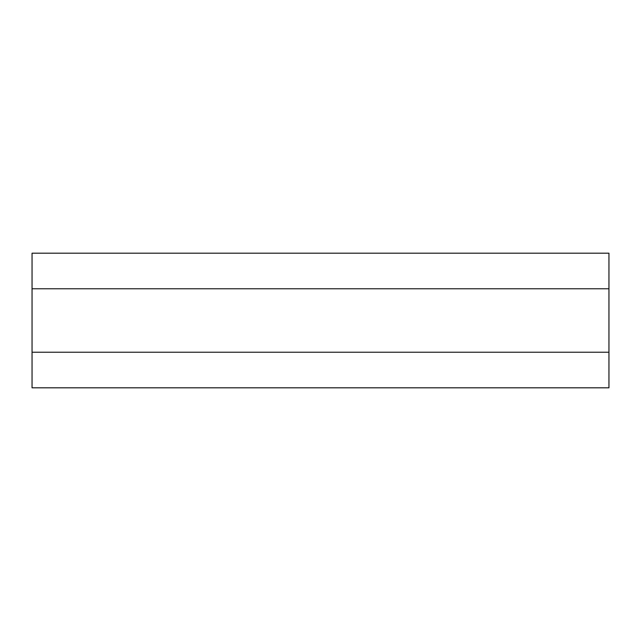 <?xml version="1.0" encoding="UTF-8"?>
<svg xmlns="http://www.w3.org/2000/svg" width="641" height="641" viewBox="0 0 641 641"><rect width="100%" height="100%" fill="white"/><g stroke="black" fill="none" stroke-linecap="round" stroke-linejoin="round"><path stroke-width="0.96" d="M32.05 352.23L32.05 387.805L608.95 387.805L608.95 253.195L32.05 253.195L32.05 352.23L608.95 352.23M608.95 288.77L32.05 288.77"/></g></svg>
